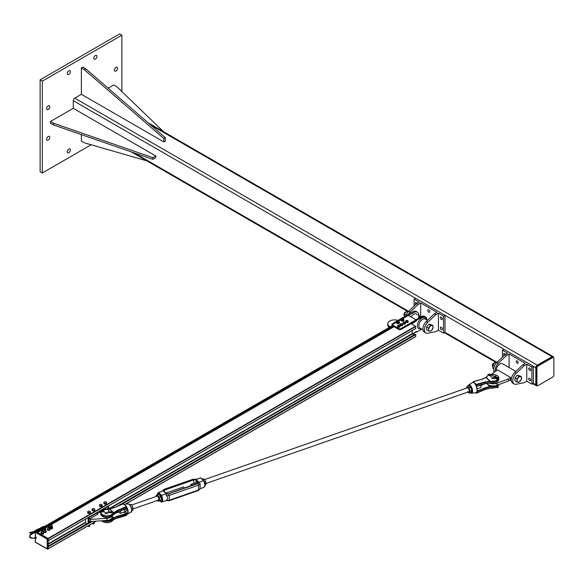 <?xml version="1.0" encoding="UTF-8"?>
<svg xmlns="http://www.w3.org/2000/svg" width="583" height="583" viewBox="0 0 583 583"><rect width="100%" height="100%" fill="white"/><g stroke="black" fill="none" stroke-linecap="round" stroke-linejoin="round"><path stroke-width="0.87" d="M115.981 71.017A2.215 1.275 -60 0 1 114.873 71.126A2.215 1.275 -60 0 1 114.53 69.355A2.215 1.275 -60 0 1 115.981 67.402A2.215 1.275 -60 0 1 117.088 67.293A2.215 1.275 -60 0 1 117.423 69.071A2.215 1.275 -60 0 1 115.981 71.017M68.838 74.42A2.215 1.275 -60 0 1 67.73 74.529A2.215 1.275 -60 0 1 67.395 72.758A2.215 1.275 -60 0 1 68.838 70.805A2.215 1.275 -60 0 1 69.945 70.696A2.215 1.275 -60 0 1 70.288 72.467A2.215 1.275 -60 0 1 68.838 74.42M48.214 140.117A2.215 1.275 -60 0 1 47.114 140.226A2.215 1.275 -60 0 1 46.771 138.448A2.215 1.275 -60 0 1 48.214 136.502A2.215 1.275 -60 0 1 49.322 136.393A2.215 1.275 -60 0 1 49.664 138.164A2.215 1.275 -60 0 1 48.214 140.117M48.214 109.495A2.215 1.275 -60 0 1 47.114 109.604A2.215 1.275 -60 0 1 46.771 107.833A2.215 1.275 -60 0 1 48.214 105.88A2.215 1.275 -60 0 1 49.322 105.771A2.215 1.275 -60 0 1 49.664 107.549A2.215 1.275 -60 0 1 48.214 109.495M95.357 59.109A2.215 1.275 -60 0 1 94.249 59.218A2.215 1.275 -60 0 1 93.907 57.447A2.215 1.275 -60 0 1 95.357 55.494A2.215 1.275 -60 0 1 96.465 55.385A2.215 1.275 -60 0 1 96.8 57.163A2.215 1.275 -60 0 1 95.357 59.109M68.838 152.666A2.215 1.275 -60 0 1 67.73 152.775A2.215 1.275 -60 0 1 67.395 150.997A2.215 1.275 -60 0 1 68.838 149.051A2.215 1.275 -60 0 1 69.945 148.942A2.215 1.275 -60 0 1 70.288 150.713A2.215 1.275 -60 0 1 68.838 152.666M42.326 81.117L42.326 172.969L40.118 171.694L40.118 79.842L119.661 33.916L121.869 35.191L42.326 81.117L40.118 79.842M121.869 91.582L121.869 35.191M42.326 172.969L91.159 144.773M73.276 108.321L50.444 121.504L53.388 123.21L152.819 157.65L155.77 155.953L73.276 108.321L73.276 100.691A2.084 1.202 -60 0 1 74.748 98.133L81.365 94.322L163.852 141.946L163.852 138.543L84.309 69.654L81.365 67.956L81.365 94.322M553.493 357.423A2.084 1.202 120 0 0 553.063 356.577A2.084 1.202 120 0 0 552.028 356.679L537.293 365.184A2.084 1.202 120 0 0 535.821 367.735L535.821 384.744A2.084 1.202 120 0 0 536.251 385.698A2.084 1.202 120 0 0 537.205 385.647M536.907 384.948A1.56 0.904 120 0 0 537.235 385.662A1.56 0.904 120 0 0 538.014 385.589L552.742 377.084A1.56 0.904 120 0 0 553.85 375.168L553.85 358.159A1.56 0.904 120 0 0 553.529 357.445A1.56 0.904 120 0 0 552.742 357.517L538.014 366.029A1.56 0.904 120 0 0 536.907 367.939L536.907 384.948L536.171 384.525L536.171 367.516A1.56 0.904 -60 0 1 537.278 365.599L552.006 357.095A1.56 0.904 -60 0 1 552.793 357.022L553.529 357.445M537.235 385.662L536.498 385.239A1.56 0.904 -60 0 1 536.171 384.525M81.365 67.956L82.837 67.103L85.781 68.801L165.324 137.69L165.324 141.093L163.852 141.946M165.324 137.69L163.852 138.543M85.781 68.801L84.309 69.654M81.365 134.6L81.365 141.093L84.309 142.799L146.748 160.821M163.561 131.7L116.731 86.634L113.787 84.936L108.161 88.186M155.77 155.953L155.77 157.65L152.819 159.348L53.388 124.908L50.444 123.21L50.444 121.504M152.819 157.65L152.819 159.348M53.388 123.21L53.388 124.908M405.673 316.103A7.032 4.059 -60 0 1 408.654 311.271L416.656 303.597L418.128 304.45L410.126 312.124A7.032 4.059 120 0 0 408.348 314.346M416.656 303.597L419.235 302.111L414.076 299.13L415.555 298.277L533.401 366.321L531.922 367.166L531.922 384.175L533.401 383.33L533.401 366.321M420.707 316.503L420.707 302.956L418.128 304.45M420.707 302.956L436.915 312.313L434.335 313.8L426.326 321.473A7.032 4.059 120 0 0 424.373 332.113L425.845 332.966A7.032 4.059 -60 0 1 427.805 322.326L435.807 314.652L434.335 313.8M428.811 312.204A1.436 0.823 60 0 1 427.871 310.943A1.436 0.823 60 0 1 428.097 309.799A1.436 0.823 60 0 1 429.525 310.622A1.436 0.823 60 0 1 429.525 312.277A1.436 0.823 60 0 1 428.811 312.204M435.807 314.652L438.387 313.166L438.387 330.175L435.807 331.661L427.805 333.228A7.032 4.059 -60 0 1 425.845 332.966M438.387 313.166L443.539 316.139L443.539 333.148L438.387 330.175M441.331 319.433A1.436 0.823 60 0 1 440.398 318.172A1.436 0.823 60 0 1 440.617 317.028A1.436 0.823 60 0 1 442.045 317.852A1.436 0.823 60 0 1 442.045 319.506A1.436 0.823 60 0 1 441.331 319.433M441.331 329.643A1.436 0.823 60 0 1 440.398 328.382A1.436 0.823 60 0 1 440.617 327.231A1.436 0.823 60 0 1 442.045 328.061A1.436 0.823 60 0 1 442.045 329.716A1.436 0.823 60 0 1 441.331 329.643M415.737 304.472A1.436 0.823 60 0 1 415.57 302.57A1.436 0.823 60 0 1 417.005 303.393M443.539 333.148L445.011 332.303L445.011 315.294L443.539 316.139M414.076 306.068L414.076 299.13M401.002 328.579L416.102 319.863L411.226 323.529L401.002 329.431L401.002 328.579A1.56 0.904 180 0 1 398.794 328.579L398.794 329.431A1.56 0.904 -0 0 0 401.002 329.431M393.27 326.24L393.27 325.387A1.56 0.904 180 0 1 392.811 324.753L392.811 325.606A1.56 0.904 -0 0 0 393.27 326.24L398.794 329.431M408.552 315.505L413.711 312.524A7.295 4.212 -60 0 1 417.355 312.167A7.295 4.212 -60 0 1 418.864 315.439M421.13 316.751L416.313 313.967A5.211 3.01 120 0 0 411.11 316.977M392.964 324.359L392.658 324.184A0.78 0.452 60 0 1 393.27 324.112L396.936 321.998M398.655 321.007L401.279 319.491M403.101 318.442L408.37 315.396L416.102 319.863M407.757 315.469A0.78 0.452 60 0 1 408.37 315.396M407.86 315.316L407.269 314.973L391.98 324.01L391.98 325.89M407.677 315.418L407.269 315.184M421.757 329.14L416.473 332.193L416.473 331.552L412.334 333.942L416.102 331.771L412.698 334.161M411.591 323.959L416.473 320.927L416.473 320.286L421.815 317.203A7.295 4.212 -60 0 1 425.459 316.846A7.295 4.212 -60 0 1 426.967 320.118M417.355 312.167L416.255 311.526A7.295 4.212 120 0 0 412.604 311.89L407.269 314.973M390.297 326.859L389.772 326.56A6.77 3.906 180 0 1 387.79 323.798L387.79 325.074A6.77 3.906 -0 0 0 389.225 327.478M387.79 323.798A6.77 3.906 180 0 1 391.259 320.38A6.77 3.906 180 0 1 398.116 320.468M416.473 331.552L416.102 331.771M416.473 332.193L416.102 331.982M416.102 320.286L416.473 320.927M411.226 323.106L411.591 323.74M392.811 324.753A1.56 0.904 180 0 1 393.27 324.112M393.27 325.387L398.794 328.579M416.473 320.286L416.102 320.074M392.869 324.52L391.98 324.01M425.459 316.846L424.723 316.416A7.295 4.212 120 0 0 421.079 316.78L415.919 319.754M418.594 316.955L418.769 317.648L419.403 317.742L418.827 316.78L419.403 317.429M419.381 316.693L419.643 317.247L418.856 316.547M419.614 316.124L419.607 316.554L418.864 316.554L418.856 316.124M419.614 316.547L419.607 316.795A0.532 0.532 0 0 0 419.753 316.299M408.8 311.621L406.591 311.424L405.287 312.685L404.383 314.171L404.383 317.116M404.383 314.171L406.03 315.126M406.591 311.424L407.838 312.145M428.469 331.02L428.665 329.665A3.126 1.807 120 0 0 429.766 331.231L426.603 329.949L426.603 328.469A3.126 1.807 -60 0 1 426.603 328.462M426.603 328.469L426.603 326.997L427.703 325.627A3.126 1.807 -60 0 1 427.711 325.613M427.703 325.627L428.811 324.25L429.911 324.352A3.126 1.807 -60 0 1 429.919 324.352L432.885 325.525L433.082 327.114L431.974 329.956L430.677 331.217L429.766 331.231A3.126 1.807 120 0 0 431.974 329.956A3.126 1.807 120 0 0 433.082 327.114A3.126 1.807 120 0 0 431.974 325.54A3.126 1.807 120 0 0 429.766 326.815A3.126 1.807 120 0 0 428.665 329.665L428.469 328.076L430.677 325.329L432.885 325.525M405.302 312.116A1.764 1.02 120 0 0 405.2 312.175A1.764 1.02 120 0 0 403.997 314.266A1.764 1.02 120 0 0 403.997 314.383M404.187 315.308A2.084 1.202 -60 0 1 403.99 314.514A2.084 1.202 -60 0 1 405.411 312.043A2.084 1.202 -60 0 1 405.462 312.014A2.084 1.202 -60 0 1 406.118 311.818M426.603 326.997L428.469 328.076M428.811 324.25L430.677 325.329M407.604 322.523A1.173 0.678 180 0 1 407.597 322.53L405.732 322.071A1.173 0.678 180 0 1 405.732 322.064L405.651 320.854L406.198 320.533L408.064 320.993A1.173 0.678 -0 0 0 407.357 320.453A1.173 0.678 -0 0 0 406.198 320.533A1.173 0.678 -0 0 0 405.732 321.153L405.651 320.854M408.144 321.466L407.597 321.619A1.173 0.678 -0 0 0 408.064 320.993L408.144 322.297L407.597 322.53M407.058 321.94L406.438 321.699A1.173 0.678 -0 0 0 407.597 321.619L407.058 322.763M405.812 321.627L405.732 321.153A1.173 0.678 -0 0 0 406.438 321.699L405.812 321.627L405.812 322.457M405.615 322.428L405.294 324.017L404.646 324.126A1.173 0.678 180 0 1 404.638 324.126L403.509 323.966A1.173 0.678 180 0 1 403.509 323.959L403.021 323.696L403.341 322.108L404.638 321.889L405.455 322.727A1.173 0.678 -0 0 0 405.127 322.078A1.173 0.678 -0 0 0 403.99 321.918A1.173 0.678 -0 0 0 403.181 322.406A1.173 0.678 -0 0 0 403.509 323.055A1.173 0.678 -0 0 0 404.646 323.215A1.173 0.678 -0 0 0 405.455 322.727L403.997 323.405L403.021 322.865M405.294 324.017L405.294 323.186M403.997 324.235L403.997 323.405M402.656 324.112L402.518 325.314A1.173 0.678 180 0 1 402.518 325.321L400.594 325.678A1.173 0.678 180 0 1 400.587 325.678L400.091 325.416L400.368 323.827L401.651 323.587L402.518 324.403A1.173 0.678 -0 0 0 402.153 323.762A1.173 0.678 -0 0 0 401.009 323.623A1.173 0.678 -0 0 0 400.23 324.126A1.173 0.678 -0 0 0 400.594 324.767A1.173 0.678 -0 0 0 401.738 324.906A1.173 0.678 -0 0 0 402.518 324.403L401.097 325.117L400.091 324.593M402.379 325.7L402.379 324.869M401.097 325.941L401.097 325.117M398.284 327.274A1.173 0.678 180 0 1 398.269 327.267L397.628 326.706A1.173 0.678 180 0 1 397.628 326.706L397.584 325.496L398.145 325.19L399.967 325.708A1.173 0.678 -0 0 0 399.311 325.146A1.173 0.678 -0 0 0 398.145 325.19A1.173 0.678 -0 0 0 397.628 325.795L397.584 325.496M400.011 326.181L399.45 326.312A1.173 0.678 -0 0 0 399.967 325.708L400.011 327.012L398.276 327.274M398.881 326.618L398.276 326.356A1.173 0.678 -0 0 0 399.45 326.312L398.881 326.618L398.881 327.442M397.672 326.276L397.628 325.795A1.173 0.678 -0 0 0 398.276 326.356L397.672 326.276L397.672 327.099M399.187 321.335L398.991 322.02L397.402 321.969A1.042 0.605 -0 0 0 398.429 322.064A1.042 0.605 -0 0 0 399.085 321.597A1.042 0.605 -0 0 0 398.721 321.036L399.187 322.056L398.429 322.865A1.042 0.605 180 0 1 398.422 322.865M398.429 322.865L397.402 322.763A1.042 0.605 180 0 1 397.395 322.763L396.936 322.545L397.03 321.401A1.042 0.605 -0 0 0 397.402 321.969L396.936 321.823M397.125 321.138L397.693 320.941A1.042 0.605 -0 0 0 397.03 321.401L397.125 321.138M398.255 320.89L398.721 321.036A1.042 0.605 -0 0 0 397.693 320.941L398.255 320.89M398.991 322.742L398.991 322.02M397.868 322.989L397.868 322.261M403.684 319.63A1.224 0.707 180 0 1 403.698 319.746L403.4 320.031A1.042 0.605 180 0 1 403.392 320.038L402.51 320.351A1.042 0.605 180 0 1 402.503 320.351M401.6 320.067A1.042 0.605 180 0 1 401.592 320.067L401.563 318.668A1.042 0.605 -0 0 0 401.592 319.265A1.042 0.605 -0 0 0 402.51 319.55L401.279 319.047M403.4 319.236L402.51 319.55A1.042 0.605 -0 0 0 403.4 319.236A1.042 0.605 -0 0 0 403.363 318.631L403.4 319.236M401.847 318.435L402.445 318.347A1.042 0.605 -0 0 0 401.563 318.668L401.847 318.435M403.05 318.413L403.363 318.631A1.042 0.605 -0 0 0 402.445 318.347L403.05 318.413M403.268 320.169L403.407 320.468A1.224 0.707 -0 0 0 403.698 320.016L403.684 319.003M403.115 320.337L403.115 319.615M402.51 320.351L401.913 320.358L401.913 319.637M399.217 322.078A1.436 0.831 180 0 1 399.493 322.567A1.436 0.831 180 0 1 399.071 323.15A1.436 0.831 180 0 1 397.511 323.332A1.436 0.831 180 0 1 396.629 322.567A1.436 0.831 180 0 1 396.899 322.078M399.472 322.705A1.436 0.831 180 0 1 399.493 322.836A1.436 0.831 180 0 1 399.071 323.427A1.436 0.831 180 0 1 397.511 323.601A1.436 0.831 180 0 1 396.629 322.836A1.436 0.831 180 0 1 396.644 322.705M403.684 319.564A1.436 0.831 180 0 1 403.91 320.016A1.436 0.831 180 0 1 403.494 320.599A1.436 0.831 180 0 1 401.927 320.781A1.436 0.831 180 0 1 401.046 320.016A1.436 0.831 180 0 1 401.279 319.564M403.895 320.147A1.436 0.831 180 0 1 403.91 320.286A1.436 0.831 180 0 1 403.494 320.869A1.436 0.831 180 0 1 401.927 321.051A1.436 0.831 180 0 1 401.046 320.286A1.436 0.831 180 0 1 401.068 320.147M401.279 319.885A1.224 0.707 -0 0 0 401.257 320.016A1.224 0.707 -0 0 0 402.022 320.665A1.224 0.707 -0 0 0 403.356 320.504L403.225 320.213M403.312 320.264A1.224 0.707 180 0 1 401.993 320.395A1.224 0.707 180 0 1 401.257 319.746A1.224 0.707 180 0 1 401.279 319.63M403.698 319.746A1.224 0.707 180 0 1 403.37 320.227M396.863 322.435A1.224 0.707 -0 0 0 396.841 322.567A1.224 0.707 -0 0 0 397.599 323.222A1.224 0.707 -0 0 0 398.932 323.055L398.823 322.778M398.896 322.814A1.224 0.707 180 0 1 397.577 322.946A1.224 0.707 180 0 1 396.841 322.297A1.224 0.707 180 0 1 396.936 322.027M399.187 322.027A1.224 0.707 180 0 1 399.282 322.297A1.224 0.707 180 0 1 398.954 322.785M398.991 323.026A1.224 0.707 -0 0 0 399.282 322.567A1.224 0.707 -0 0 0 399.26 322.435M516.188 384.255L524.19 382.688L526.77 381.202L526.77 364.193L524.19 365.679L516.188 373.353A7.032 4.059 120 0 0 514.228 383.993A7.032 4.059 120 0 0 516.188 384.255M514.228 383.993L512.756 383.148A7.032 4.059 -60 0 1 514.716 372.508L522.718 364.827L525.298 363.34L509.09 353.983L509.09 367.53M524.19 365.679L522.718 364.827M517.194 360.899A1.436 0.823 60 0 1 518.127 362.16A1.436 0.823 60 0 1 517.908 363.304A1.436 0.823 60 0 1 516.48 362.48A1.436 0.823 60 0 1 516.48 360.826A1.436 0.823 60 0 1 517.194 360.899M495.127 371.189A7.032 4.059 -60 0 1 498.509 363.151L506.518 355.477L509.09 353.983M502.466 357.095L502.466 350.157L507.618 353.138L505.038 354.624L497.037 362.298A7.032 4.059 120 0 0 494.173 372.02M505.038 354.624L506.518 355.477M504.127 355.506A1.436 0.823 60 0 1 503.96 353.597A1.436 0.823 60 0 1 504.674 353.67A1.436 0.823 60 0 1 505.388 354.42M529.714 378.331A1.436 0.823 60 0 1 530.654 379.591A1.436 0.823 60 0 1 530.428 380.743A1.436 0.823 60 0 1 529 379.912A1.436 0.823 60 0 1 529 378.258A1.436 0.823 60 0 1 529.714 378.331M529.714 368.128A1.436 0.823 60 0 1 530.654 369.389A1.436 0.823 60 0 1 530.428 370.533A1.436 0.823 60 0 1 529 369.709A1.436 0.823 60 0 1 529 368.055A1.436 0.823 60 0 1 529.714 368.128M502.466 350.157L503.938 349.312M526.77 364.193L531.922 367.166M531.922 384.175L526.77 381.202M491.724 378.71A2.602 1.501 180 0 1 494.785 378.71M508.354 378.863L510.679 377.522A5.211 3.01 120 0 0 510.679 379.65L508.354 380.99L508.354 378.863L496.986 383.191A6.77 3.906 180 0 1 489.334 383.111M508.354 380.99L496.986 385.319A6.77 3.906 180 0 1 486.892 383.381M491.454 374.403L497.423 369.862L510.679 377.522M515.838 371.429L502.488 363.719A5.211 3.01 120 0 0 498.392 365.206A5.211 3.01 120 0 0 496.206 370.569M516.851 382.047L514.986 380.976L514.986 379.504A3.126 1.807 -60 0 1 514.986 379.489L514.986 378.024L516.086 376.654L517.194 375.277L518.302 375.379A3.126 1.807 -60 0 1 518.302 375.379L521.268 376.552L521.268 379.497L519.059 382.251L516.851 382.047L517.048 380.692A3.126 1.807 120 0 0 518.149 382.266A3.126 1.807 120 0 0 520.364 380.99A3.126 1.807 120 0 0 521.464 378.141A3.126 1.807 120 0 0 520.364 376.567A3.126 1.807 120 0 0 518.149 377.842A3.126 1.807 120 0 0 517.048 380.692L516.851 379.103L519.059 376.356L521.268 376.552M493.684 363.143A1.764 1.02 120 0 0 493.582 363.202A1.764 1.02 120 0 0 492.38 365.293A1.764 1.02 120 0 0 492.38 365.41M492.569 366.335A2.084 1.202 -60 0 1 492.373 365.541A2.084 1.202 -60 0 1 493.801 363.071A2.084 1.202 -60 0 1 493.845 363.041A2.084 1.202 -60 0 1 494.508 362.845M514.986 378.024L516.851 379.103M517.194 375.277L519.059 376.356M497.182 362.648L494.974 362.451L492.766 365.198L492.766 368.143L493.699 368.682M492.766 365.198L494.42 366.153M494.974 362.451L496.228 363.173M35.716 531.689L36.591 531.885M394.05 326.691L37.655 532.447L48.025 538.437L48.178 540.725M415.737 328.469L100.495 510.475L415.708 328.535L415.555 326.24L411.037 323.638M413.996 334.912L412.181 333.651L412.181 330.568M415.737 336.551L125.403 504.171L415.679 336.668L415.737 334.642L415.14 334.292M48.112 546.672L48.046 548.865M35.738 537.511L36.095 537.183L36.357 538.058L36 537.963M35.41 537.679L35.41 532.323L47.194 539.122L47.194 548.902L47.74 548.902L47.74 539.122L48.207 538.86L35.68 531.842L35.41 532.323L35.49 531.82A0.394 0.394 0 0 0 35.293 532.162L35.293 537.723M48.207 538.86L48.207 548.639L47.74 548.902L48.207 548.639M34.871 531.361L34.842 531.295A0.685 0.394 -120 0 0 34.31 531.106L34.178 531.609A0.649 0.379 60 0 1 34.805 531.324L34.871 531.361A0.649 0.379 60 0 1 35.49 531.82L35.869 531.732M36.146 531.579L47.93 538.379M29.748 532.665L29.638 533.066L29.748 532.665M48.192 526.478A0.823 0.474 0 0 0 49.293 527.178A0.823 0.474 0 0 0 49.234 526.478M48.134 526.507L48.243 526.442A0.67 0.386 180 0 1 49.191 526.988A0.67 0.386 180 0 1 48.243 526.442M41.838 530.195A0.823 0.474 0 0 0 42.938 530.894A0.823 0.474 0 0 0 42.88 530.195M41.779 530.224L41.881 530.158A0.67 0.386 180 0 1 42.829 530.705A0.67 0.386 180 0 1 41.881 530.158M44.417 528.701A0.823 0.474 0 0 0 45.518 529.408A0.823 0.474 0 0 0 45.459 528.701M44.359 528.737L44.461 528.672A0.67 0.386 180 0 1 45.408 529.218A0.67 0.386 180 0 1 44.461 528.672M50.772 524.984A0.823 0.474 0 0 0 51.872 525.684A0.823 0.474 0 0 0 51.814 524.984M50.714 525.013L50.816 524.955A0.67 0.386 180 0 1 51.763 525.502A0.67 0.386 180 0 1 50.816 524.955M52.084 527.411A0.823 0.474 0 0 0 50.714 527.2A0.823 0.474 0 0 0 52.084 527.411M50.473 526.945A1.312 0.758 0 0 0 50.364 526.996A1.312 0.758 0 0 0 50.021 527.732A1.312 0.758 0 0 0 50.954 528.264A1.312 0.758 0 0 0 52.222 528.067A1.312 0.758 0 0 0 52.557 527.338A1.312 0.758 0 0 0 52.113 526.945M51.632 526.799L52.754 527.855L51.683 528.475L50.218 528.249L49.832 527.404L50.903 526.784M49.832 527.404L50.218 528.73L50.954 528.934L52.222 528.737L52.754 527.855M51.683 528.475L51.683 528.956M50.218 528.249L50.218 528.73M47.893 528.431A1.312 0.758 0 0 0 47.784 528.49A1.312 0.758 0 0 0 47.449 529.218A1.312 0.758 0 0 0 48.374 529.758A1.312 0.758 0 0 0 49.642 529.561A1.312 0.758 0 0 0 49.985 528.825A1.312 0.758 0 0 0 49.533 528.431M47.252 528.89L47.646 530.217L49.642 530.231L50.182 529.342L49.103 529.962L47.646 529.736L47.252 528.89L48.323 528.271M49.052 528.293L50.182 529.342M49.103 530.443L49.103 529.962M47.646 530.217L47.646 529.736M44.119 530.661A1.312 0.758 0 0 0 44.009 530.719A1.312 0.758 0 0 0 43.667 531.448A1.312 0.758 0 0 0 44.6 531.987A1.312 0.758 0 0 0 45.86 531.791A1.312 0.758 0 0 0 46.203 531.055A1.312 0.758 0 0 0 45.758 530.661M43.47 531.12L43.863 532.447L45.86 532.461L46.4 531.572L45.328 532.192L43.863 531.966L43.47 531.12L44.541 530.501M45.277 530.523L46.4 531.572M45.328 532.673L45.328 532.192M43.863 532.447L43.863 531.966M41.539 532.148A1.312 0.758 0 0 0 41.429 532.206A1.312 0.758 0 0 0 41.087 532.935A1.312 0.758 0 0 0 42.02 533.474A1.312 0.758 0 0 0 43.288 533.277A1.312 0.758 0 0 0 43.623 532.541A1.312 0.758 0 0 0 43.178 532.148M40.897 532.607L41.284 533.933L43.288 533.948L43.82 533.066L42.748 533.678L41.284 533.452L40.897 532.607L41.969 531.995M42.697 532.009L43.82 533.066M42.748 534.159L42.748 533.678M41.284 533.933L41.284 533.452M88.12 523.053L90.329 521.501L106.981 520.43A5.728 3.309 0 0 0 112.074 517.143L112.074 516.093M88.113 517.668L88.113 522.776L90.321 521.501L89.585 521.078A2.347 1.355 -120 0 1 89.279 521.391A2.347 1.355 -120 0 1 88.849 521.501L88.849 517.675L96.953 512.996A2.347 1.355 60 0 1 97.689 514.272L89.585 518.95A2.347 1.355 -120 0 0 88.849 517.675M99.897 510.861L100.006 511.233M101.041 510.635L108.001 506.62A2.347 1.355 -120 0 1 108.737 507.895L108.737 505.76M111.426 516.545A5.728 3.309 180 0 1 106.981 518.309L90.321 519.38L89.585 518.95M106.878 508.966L108.737 507.895L109.691 508.857M100.772 512.493L99.897 512.151L97.383 513.601M104.816 513.805A2.602 1.501 180 0 1 107.877 513.805M100.21 511.706A2.347 1.355 60 0 1 100.633 512.574M85.541 519.154L85.541 522.776L87.064 523.658M96.953 512.996L96.953 512.566M97.325 512.348L97.325 513.499M90.321 519.38L90.321 521.501M104.51 503.173L103.883 503.027L103.927 502.495A1.312 0.758 0 0 0 104.51 503.173A1.312 0.758 0 0 0 105.822 503.224L104.51 503.173M103.978 502.152L104.656 501.861A1.312 0.758 0 0 0 103.927 502.495L103.978 502.152M105.341 501.766L105.968 501.912A1.312 0.758 0 0 0 104.656 501.861L105.341 501.766M106.551 502.59L106.5 503.122L105.822 503.224A1.312 0.758 0 0 0 106.551 502.59A1.312 0.758 0 0 0 105.968 501.912L106.551 502.59M106.602 502.255L106.5 503.122M106.5 503.836L105.144 504.222L105.144 503.515M105.144 504.222L103.883 503.741L103.883 503.027M100.699 506.671A1.195 0.692 180 0 1 100.291 506.605M100.458 505.825L99.547 505.279A1.312 0.758 0 0 0 100.458 505.825A1.312 0.758 0 0 0 101.726 505.643L100.458 505.825M99.365 504.944L99.912 504.55A1.312 0.758 0 0 0 99.547 505.279L99.729 505.796M100.458 504.339L101.187 504.368A1.312 0.758 0 0 0 99.912 504.55L100.458 504.339M102.098 504.914L102.273 505.432L101.726 505.643A1.312 0.758 0 0 0 102.098 504.914A1.312 0.758 0 0 0 101.187 504.368L102.098 504.914M101.18 506.037L101.18 506.751L102.273 506.146L102.273 505.432M101.18 506.751L99.729 506.51M94.103 523.213A0.823 0.474 180 0 1 92.806 523.796A0.823 0.474 180 0 1 92.631 523.505L92.631 523.184M92.93 523.869A0.67 0.386 0 0 0 93.98 523.869M94.752 509.243L94.854 509.775L94.257 509.95A1.312 0.758 0 0 0 94.752 509.243A1.312 0.758 0 0 0 93.958 508.646L94.752 509.243M93.659 510.307L92.952 510.045A1.312 0.758 0 0 0 94.257 509.95L93.659 511.021L92.252 510.686L92.056 509.112L93.958 508.646A1.312 0.758 0 0 0 92.653 508.748A1.312 0.758 0 0 0 92.158 509.447A1.312 0.758 0 0 0 92.952 510.045L92.252 509.979L92.056 509.112M93.659 511.021L94.854 510.489L94.854 509.775M92.252 510.686L92.252 509.979M89.855 524.787L89.855 526.055A0.823 0.474 180 0 1 88.317 525.83M88.514 526.42A0.67 0.386 0 0 0 89.556 526.42M89.716 512.544L88.405 512.566A1.312 0.758 0 0 0 89.716 512.544A1.312 0.758 0 0 0 90.35 511.881L90.365 512.413L89.716 512.544M87.742 512.45L87.727 511.918A1.312 0.758 0 0 0 88.405 512.566L87.742 512.45L87.742 513.164L87.705 512.289L87.705 511.575L88.354 511.255A1.312 0.758 0 0 0 87.727 511.918L87.705 511.575M89.665 511.233L90.35 511.881A1.312 0.758 0 0 0 89.665 511.233A1.312 0.758 0 0 0 88.354 511.255L89.665 511.233M89.075 512.872L89.075 513.579L90.365 513.127L90.365 512.413M89.075 513.579L87.742 513.164M498.822 384.612A6.253 3.607 180 0 1 492.446 387.965A13.752 7.936 0 0 0 490.128 388.045L485.02 389.459L476.435 393.226L476.311 392.505M476.967 391.71A1.268 0.882 133.7 0 0 477.047 391.681L485.02 388.293L485.02 389.459L489.946 388.147M490.318 386.864L489.924 386.456L484.83 387.87L485.02 388.293L490.318 386.864A13.752 7.936 180 0 1 492.446 386.799L492.453 388.103L489.968 388.205L484.983 389.597L476.435 393.226L475.655 392.782M475.568 392.723L475.808 392.884A5.648 2.383 -109.2 0 0 476.012 392.906L475.692 392.731M475.801 392.723L476.442 392.468M486.732 383.41L489.997 386.901M497.722 379.526A5.925 3.418 180 0 1 492.453 381.238A14.079 8.126 0 0 0 490.245 381.311A4.168 3.367 -14.3 0 1 489.946 381.326L490.128 381.778L490.194 381.231A4.168 2.908 -46.3 0 1 489.917 381.318L489.946 381.326M490.194 381.231L486.244 377.456A4.168 2.908 -46.3 0 1 485.96 377.544L489.917 381.318L484.874 382.047L476.326 384.386L474.744 383.308L475.524 384.78A5.364 2.266 70.8 0 1 475.713 385.123L476.158 386.172A5.356 2.259 70.8 0 1 476.158 392.621L476.289 392.57M486.244 377.456L486.149 377.398A4.168 2.004 -67.2 0 1 485.967 377.529L485.092 378.068M486.091 377.376A13.752 7.936 180 0 0 486.987 376.487L487.286 376.305A14.079 8.126 0 0 1 486.149 377.398L485.785 377.631M490.318 382.929L489.924 383.031L490.318 382.929A13.752 7.936 0 0 1 492.446 382.863L492.446 381.697A6.253 3.607 0 0 0 498.837 378.09A6.253 3.607 0 0 0 496.891 375.467M489.997 382.944L485.02 383.65L477.032 385.895M472.944 382.477L473.199 382.062L472.944 382.477A5.364 2.266 70.8 0 1 473.134 382.499L474.81 383.257L473.221 381.741M473.134 382.499L473.294 382.156A5.648 2.383 -109.2 0 0 473.097 382.135L473.207 382.054M476.799 391.856A5.116 2.164 -109.2 0 0 476.326 386.15L476.158 386.172M476.326 386.15L476.435 385.144M476.311 385.596L476.442 385.144L475.713 385.123M476.377 386.201L476.326 384.386L476.479 384.824L485.02 382.484L490.128 381.778A13.752 7.936 180 0 1 492.446 381.697L492.453 381.238M476.398 386.267L476.442 386.172A1.268 0.882 133.7 0 1 477.047 385.837L476.85 385.946A0.94 0.656 -46.3 0 0 476.493 386.128M475.32 384.35L476.012 384.918A5.648 2.383 -109.2 0 0 475.808 384.561L475.524 384.78M474.431 382.9L473.44 382.55M473.848 382.069L473.097 382.135M481.798 379.336L473.243 381.719M127.181 508.019L126.846 508.172A5.116 2.164 70.8 0 1 126.846 514.33L126.686 514.694L127.181 514.468A5.356 2.259 -109.2 0 0 127.276 514.417A5.356 2.259 -109.2 0 0 127.181 508.019L126.657 506.999A5.364 2.266 -109.2 0 0 126.467 506.663L125.265 505.33L126.358 507.072L126.168 506.649L117.62 510.278L113.641 512.697A4.168 2.004 -67.2 0 1 113.452 512.865L113.816 513.171L113.641 512.697A4.168 2.908 -46.3 0 1 113.357 512.807L113.452 512.865A14.079 8.126 0 0 0 112.315 513.966A5.925 3.418 180 0 1 105.027 515.671A5.925 3.418 180 0 1 101.238 511.692M113.641 512.697L109.684 508.923A4.168 2.908 -46.3 0 1 109.407 509.032L113.357 512.807M114.581 507.611L109.655 508.923A4.168 3.367 -14.3 0 1 109.356 508.959L109.407 509.032M117.62 510.278L117.817 511.867L113.707 514.425A13.752 7.936 0 0 0 112.614 515.481A6.253 3.607 180 0 1 105.589 517.391A6.253 3.607 180 0 1 100.764 513.878L100.99 511.699A6.253 3.607 0 0 0 100.764 512.712A6.253 3.607 0 0 0 105.589 516.225A6.253 3.607 0 0 0 112.614 514.315A13.752 7.936 180 0 1 113.816 513.171L117.817 510.701L126.358 507.072L126.846 508.456L126.511 509.032L125.994 508.551M126.504 506.984L125.986 506.212M125.935 506.153L126.482 506.78L126.394 508.391L126.846 508.456M126.504 506.948L126.394 507.363L126.504 506.948M125.637 508.66A2.084 0.882 70.8 0 1 125.746 511.517A2.084 0.882 70.8 0 1 124.084 509.323M115.682 512.96L117.773 512.005L113.896 514.264M112.315 515.663L113.496 514.6M113.707 518.36L113.649 517.835L113.707 518.36A13.752 7.936 180 0 0 112.614 519.424L112.614 520.583A6.253 3.607 180 0 1 107.199 522.587A6.253 3.607 180 0 1 101.588 520.779M113.896 518.221L117.817 516.509L117.664 516.072L113.649 517.835L112.074 516.327M123.756 504.302L125.17 505.337L124.077 504.375A5.364 2.266 -109.2 0 0 124.07 504.375M126.846 514.053L126.511 512.821L126.394 513.987L127.181 514.468M126.577 514.614L130.905 512.129A4.387 1.851 70.8 0 0 131.386 508.697A4.387 1.851 70.8 0 0 129.295 504.484A4.387 1.851 70.8 0 0 128.027 503.887L124.011 504.324L124.791 504.98M114.508 519.001L126.278 515.489L126.504 514.935L117.817 517.668L117.817 516.509L125.79 514.323A1.268 0.882 133.7 0 0 126.394 513.987L126.504 514.884M117.817 511.896L125.79 508.478A1.268 0.882 133.7 0 1 126.394 508.391L126.511 509.032A0.94 0.656 -46.3 0 0 125.79 508.522M124.004 504.324L123.166 503.843L114.727 507.516M117.802 517.733L126.278 515.489L126.686 514.694M123.122 503.952L114.618 507.472L109.633 508.864L107.148 508.966L101.617 510.81M112.315 520.772L113.816 519.54L117.73 517.828L113.816 519.438A13.752 7.936 0 0 0 112.614 520.583L101.515 520.787M495.135 378.199L494.807 377.944L495.499 377.5M491.513 377.004A2.602 1.501 0 0 0 494.318 377.259A2.602 1.501 0 0 0 495.863 375.889A2.602 1.501 0 0 0 493.254 374.381A2.602 1.501 0 0 0 490.653 375.889A2.602 1.501 0 0 0 491.513 377.004M108.948 511.838L108.737 512.421L108.948 511.838L108.737 512.421L110.872 512.268L108.759 512.202M103.796 511.094L103.796 511.947M106.878 509.506A2.602 1.501 180 0 1 108.948 510.978A2.602 1.501 180 0 1 106.346 512.479A2.602 1.501 180 0 1 103.738 510.978A2.602 1.501 180 0 1 106.878 509.506M100.203 510.416L101.945 510.919M108.868 511.794L111.105 511.947L110.872 512.268M103.738 511.233L101.814 510.985L101.777 511.524L100.036 511.553L103.738 511.568M101.814 510.985L100.043 511.349M100.028 511.014L101.887 510.956L100.087 510.38M100.036 511.553L100.036 510.402M103.738 511.918L101.777 511.524L103.738 511.772M110.69 512.88L110.26 512.603L111.79 512.173M110.967 512.253L111.681 512.151L110.967 512.253M496.468 387.404L497.714 387.804M497.263 386.857L497.744 387.127L496.949 387.054M490.879 375.277L488.08 374.381L487.993 375.029L489.975 375.481M490.66 375.802L487.964 374.905M496.578 378.943L494.807 377.915M490.128 374.884L489.968 375.401L490.66 375.765M495.156 377.339L497.539 378.338L496.505 378.607L496.869 379.293M488.08 374.381L490.237 374.862L489.377 373.943L489.436 374.665M489.377 373.943L490.463 374.905M490.325 374.796L489.458 373.922M496.767 378.258L497.867 378.637L496.767 378.258M204.597 486.288A4.628 1.953 -109.2 0 0 203.868 480.793L203.584 480.647A5.043 2.128 70.8 0 1 203.773 487.403A5.043 2.128 70.8 0 1 203.584 487.446M203.686 480.618L200.647 477.841L203.584 480.647L198.869 482.287L200.115 483.671L200.107 488.576M201.069 478.118L200.647 477.841L201.069 478.118M195.895 479.641L200.647 477.841A5.043 2.128 70.8 0 0 200.45 477.885L200.712 477.82M157.301 494.865A4.628 1.953 70.8 0 1 158.284 493.058L158.576 492.526A5.043 2.128 -109.2 0 0 158.379 492.569L157.672 493.16L157.235 494.901M158.284 493.058L161.09 495.732L161.513 495.331L158.576 492.526L162.038 491.462M161.09 495.732A4.628 1.953 70.8 0 1 161.09 501.854L161.513 502.138A5.043 2.128 -109.2 0 0 161.702 502.094A5.043 2.128 -109.2 0 0 161.513 495.331L166.228 493.684L166.257 495.492C168.035 497.343 168.035 498.961 166.257 500.331L166.257 500.331A3.25 1.873 180 0 0 169.252 500.221A1.202 0.51 70.8 0 1 169.026 500.761L198.329 490.529L200.115 488.539M161.09 501.854L159.982 500.797M158.379 492.569L162.212 491.258M205.646 481.332L205.646 481.332A3.126 1.319 70.8 0 1 205.69 481.471L204.371 479.102L202.082 478.978M202.789 479.649L204.371 479.102M204.91 485.34L205.77 485.041L205.69 481.471M204.604 482.695L205.908 482.243M158.401 500.112A2.084 0.882 -109.2 0 0 158.489 500.076A2.084 0.882 -109.2 0 0 158.816 499.063A2.084 0.882 -109.2 0 0 158 496.745A2.084 0.882 -109.2 0 0 157.031 496.177M157.497 500.425A3.126 1.319 -109.2 0 0 158.86 501.045A3.126 1.319 -109.2 0 0 159.305 499.019A3.126 1.319 -109.2 0 0 158.182 496.111A3.126 1.319 -109.2 0 0 156.616 495.229A3.126 1.319 -109.2 0 0 156.12 496.497M160.908 496.956L160.908 496.949A3.126 1.319 70.8 0 1 160.908 496.956A3.126 1.319 70.8 0 1 160.959 497.088A3.126 1.319 70.8 0 1 160.959 497.095L159.042 494.231L157.476 494.778L159.276 497.306L159.727 500.593L158.379 501.358L157.293 500.163M156.106 496.497L156.135 495.543L157.476 494.778M158.379 501.358L161.287 500.046L160.835 496.76L159.276 497.306M159.727 500.593L161.287 500.046M132.691 506.809L132.691 506.809A3.126 1.319 70.8 0 1 132.735 506.94L131.408 504.572L129.309 504.39M131.59 510.934L132.815 510.511L132.735 506.948M129.951 505.082L131.408 504.572M131.415 508.238L132.953 507.698M468.798 391.732A2.084 0.882 -109.2 0 0 469.213 390.69A2.084 0.882 -109.2 0 0 468.397 388.365A2.084 0.882 -109.2 0 0 467.428 387.804M467.894 392.053A3.126 1.319 -109.2 0 0 468.331 392.476A3.126 1.319 -109.2 0 0 469.621 392.184A3.126 1.319 -109.2 0 0 469.432 389.466A3.126 1.319 -109.2 0 0 467.938 387.046A3.126 1.319 -109.2 0 0 466.648 387.338A3.126 1.319 -109.2 0 0 466.517 388.118M469.446 393.117L471.013 392.57L471.749 390.566L471.377 388.781L469.891 386.361L468.768 385.72L467.209 386.267L469.06 387.688L470.182 391.113L469.446 393.117L467.595 391.703M466.473 388.278L467.209 386.267M470.627 387.141L469.06 387.688M471.749 390.566L470.182 391.113M477.12 388.832L480.574 387.622A2.084 0.882 -109.2 0 0 480.574 384.999M190.779 485.967A2.084 0.882 70.8 0 1 191.086 484.284A2.084 0.882 70.8 0 1 192.193 485.085A2.084 0.882 70.8 0 1 192.375 485.406M184.483 488.16A2.084 0.882 -109.2 0 0 183.2 487.038L165.776 493.123M120.448 510.868A2.084 0.882 70.8 0 1 120.586 511.262A2.084 0.882 70.8 0 1 120.397 513.383A2.084 0.882 70.8 0 1 118.83 511.553M134.323 152.943L408.617 311.307M444.997 332.31L497 362.334M533.379 383.337L535.821 384.744M73.276 100.691L415.533 298.292M533.401 366.335L535.821 367.735M74.748 98.133L537.293 365.184M150.531 124.879L552.028 356.679M552.742 357.517L552.006 357.095M538.014 366.029L537.278 365.599M536.907 367.939L536.171 367.516M408.654 311.271L410.126 312.124M427.805 322.326L426.326 321.473M426.144 319.644A6.253 3.607 120 0 0 421.371 318.333A6.253 3.607 120 0 0 417.392 325.708A6.253 3.607 120 0 0 420.933 328.666M422.996 329.854L419.942 328.091A5.211 3.01 -60 0 1 418.864 325.708A5.211 3.01 -60 0 1 421.137 320.468A5.211 3.01 -60 0 1 425.153 319.069L427.456 320.402M389.772 327.165L389.772 326.56M413.711 312.524L412.604 311.89M421.815 317.203L421.079 316.78M419.505 316.27L418.885 316.037L419.505 316.27M418.988 316.248L419.483 316.248L418.988 316.248M516.188 373.353L514.716 372.508M497.037 362.298L498.509 363.151M496.986 385.319L496.986 383.191M96.027 521.136L48.207 548.749L96.027 521.136M392.811 325.584L36.08 531.543M392.986 326.014L36.547 531.805M393.059 326.086L36.634 531.864M393.489 326.363L37.101 532.126L393.489 326.363M415.555 326.24L48.025 538.437M415.737 326.56L48.207 538.75M100.021 510.744L48.207 540.667L100.021 510.744M412.181 333.651L109.509 508.398M85.541 522.237L48.207 543.793M412.37 333.972L109.648 508.74M85.541 522.66L48.207 544.216M415.227 334.241L116.731 506.576M90.948 521.464L48.207 546.14M415.643 334.482L119.865 505.25M91.881 521.406L48.207 546.621M415.737 334.642L121.257 504.659M92.296 521.377L48.207 546.832M35.41 541.782L35.41 538.24M47.194 539.122L47.471 538.648L47.74 539.122L47.194 539.122M35.293 538.284L35.293 541.942A0.394 0.394 0 0 0 35.49 542.277L47.274 549.084A0.394 0.394 0 0 0 47.66 549.084L35.41 542.103L47.194 548.902M48.127 548.822L47.74 548.902M39.476 529.4L39.221 529.553A0.649 0.379 -120 0 0 38.893 529.233M33.865 532.374L33.574 531.958L33.785 532.425M35.359 531.951L34.958 531.63L30.396 534.378C28.414 537.73 30.294 538.918 36.044 537.941L36.452 537.701M34.958 531.63L34.382 531.492M34.441 531.456L35.315 532.213M35.14 532.483A0.685 0.394 -120 0 0 35.293 532.549A0.649 0.379 60 0 1 34.958 532.345L35.497 532.527M34.164 531.434A0.685 0.394 -120 0 1 34.31 531.106L35.964 530.151A0.685 0.394 60 0 1 36.496 530.341L36.51 530.348A0.649 0.379 -120 0 0 36.314 530.187M35.527 531.798A0.685 0.394 -120 0 0 34.885 531.317L36.54 530.362A0.685 0.394 60 0 1 37.137 530.756A0.649 0.379 -120 0 0 36.824 530.428M35.964 530.151L36.51 530.333L34.805 531.324M36.54 530.362L37.144 530.749M37.552 530.515A0.685 0.394 -120 0 0 36.955 530.122L38.565 529.145A0.685 0.394 60 0 0 38.033 528.956L38.58 529.145A0.649 0.379 -120 0 0 38.391 528.992M36.926 530.428L37.385 531.018M37.035 530.435L36.605 530.209M36.518 530.26L37.072 530.45M36.875 530.129L36.911 530.1A0.685 0.394 -120 0 0 36.241 530.144A0.649 0.379 60 0 1 36.875 530.129L36.94 530.166A0.649 0.379 60 0 1 37.509 530.537M38.609 529.16A0.685 0.394 60 0 1 39.207 529.561L38.616 529.16L36.94 530.166M106.981 518.309L106.981 520.43M476.479 393.117L484.874 389.553M490.245 388.11A14.079 8.126 180 0 1 492.446 388.045A5.925 3.418 0 0 0 496.891 386.974M498.837 384.357C498.399 386.718 496.271 387.972 492.453 388.103L492.453 388.045M496.534 385.472A5.925 3.418 180 0 1 492.453 386.34L492.446 386.799A6.253 3.607 0 0 0 498.101 384.889M492.453 386.34A14.079 8.126 0 0 0 490.274 386.412L488.78 384.984M487.286 376.305A5.925 3.418 180 0 1 488.743 375.219M490.281 374.672A5.925 3.418 180 0 1 492.824 374.403M494.639 374.614A5.925 3.418 180 0 1 498.225 378.877A0.794 0.415 3.6 0 0 497.948 378.535M485.012 383.716L489.924 383.031M470.496 392.753A4.387 1.851 -109.2 0 0 471.581 393.182A4.387 1.851 -109.2 0 0 472.478 390.027A4.387 1.851 -109.2 0 0 470.306 385.421A4.387 1.851 -109.2 0 0 468.696 384.94A4.387 1.851 -109.2 0 0 468.12 385.946M484.874 382.047L485.02 383.65L477.047 385.837M468.149 385.939A4.066 1.72 70.8 0 1 470.087 385.757A4.066 1.72 70.8 0 1 472.179 390.734A4.066 1.72 70.8 0 1 470.525 392.745M475.845 383.971L474.81 383.257M472.915 382.375L473.323 381.588L481.871 379.249L485.785 377.529L488.612 375.19M481.981 379.285L485.96 377.544M490.31 383.002A14.079 8.126 180 0 1 492.446 382.936L492.446 382.863A6.253 3.607 180 0 0 498.837 379.256C498.399 381.617 496.271 382.863 492.453 383.002L489.96 383.089M492.453 382.936A5.925 3.418 0 0 0 496.891 381.872M488.292 375.467A6.253 3.607 0 0 0 487.169 376.29M481.784 385.174L484.014 384.059M481.828 385.064L480.771 385.516M480.793 385.596L481.937 385.108M484.83 387.87L477.134 391.142M125.17 505.337L125.753 506.204M100.764 513.878C103.286 518.105 107.221 518.681 112.563 515.612L112.315 513.966M101.77 510.854A5.925 3.418 180 0 1 107.148 509.032A14.079 8.126 0 0 0 109.356 508.959M102.71 510.096A6.253 3.607 0 0 0 101.682 510.825M125.79 508.478L117.773 512.005L126.351 508.638M102.71 516.502A5.925 3.418 0 0 0 111.309 516.502M102.71 521.603A5.925 3.418 0 0 0 111.309 521.603M112.074 516.684L113.437 517.981A14.079 8.126 0 0 0 112.315 519.067L112.614 519.424A6.253 3.607 0 0 1 103.198 520.677M123.851 512.173L125.644 513.885L117.664 516.072M115.704 513.047L119.056 512.136M125.301 511.67L126.511 512.821A0.94 0.656 -46.3 0 1 125.644 513.885L125.79 514.323M131.51 510.956A4.066 1.72 -109.2 0 0 129.513 504.674A4.066 1.72 -109.2 0 0 129.229 504.426M112.315 519.067A5.925 3.418 180 0 1 104.342 520.604M101.865 510.912L103.738 511.145M110.413 512.078L108.839 511.874M111.987 512.501L110.668 512.77L111.768 512.821M100.028 511.692L101.777 511.67M108.744 512.544L110.296 512.741M496.534 387.272L498.013 387.637L496.417 387.331M497.991 387.527L497.846 387.163M496.556 387.265L498.057 387.44L497.43 386.857M497.416 386.85L496.891 387.083M494.807 377.959L496.497 378.841M496.905 379.307L497.889 379.373M498.195 378.972A0.794 0.415 -176.4 0 1 498.21 379.067A0.794 0.415 -176.4 0 1 497.525 379.438A0.794 0.415 -176.4 0 1 496.665 379.103L496.672 378.914A0.794 0.415 3.6 0 0 497.532 379.249A0.794 0.415 3.6 0 0 498.225 378.877L496.512 378.884M487.971 374.716L490.704 375.59M494.843 377.748L496.935 378.666M490.274 374.803L490.966 375.168M496.745 378.323L495.047 377.441M497.525 378.833L497.547 378.396M198.264 483.271L198.621 481.952L196.333 479.765A2.04 1.181 0 0 0 193.534 479.372L193.745 479.918A1.625 0.94 180 0 1 195.983 480.232L198.264 482.418A1.625 0.94 180 0 1 198.497 482.899A1.625 0.94 180 0 1 198.154 483.482M195.983 482.578L196.333 479.765M200.275 477.965A5.043 2.128 70.8 0 1 200.45 477.885L196.325 479.321L193.133 479.211A1.202 0.51 70.8 0 1 193.527 479.364L164.224 489.603A2.04 1.181 0 0 0 163.539 491.221L165.82 493.4A2.04 1.181 0 0 0 168.625 493.801L197.929 483.569A2.04 1.181 0 0 0 198.621 481.952M165.929 493.378L163.539 491.221M163.721 491.207A1.625 0.94 180 0 1 163.655 490.952A1.625 0.94 180 0 1 164.442 490.15L164.224 489.603L193.527 479.364A2.048 1.181 180 0 1 195.932 479.481M164.442 491.848L164.442 490.15L193.745 479.918L193.745 483.358M197.717 483.642L168.625 493.808A2.048 1.181 180 0 1 166.228 493.684M168.414 493.867L168.625 493.801A1.202 0.51 -109.2 0 1 169.252 495.375L169.252 500.221L198.555 489.99A1.202 0.51 70.8 0 1 198.329 490.529M163.291 490.879A2.048 1.181 180 0 1 164.224 489.596A1.202 0.51 70.8 0 0 163.823 489.443L193.133 479.211M198.869 482.287A2.048 1.181 180 0 1 197.936 483.577A1.202 0.51 -109.2 0 1 198.555 485.143L198.555 489.99A3.25 1.873 180 0 0 200.115 488.51M166.257 495.492A3.25 1.873 0 0 0 169.252 495.375L198.555 485.143A3.25 1.873 0 0 0 200.115 483.671M131.277 151.886L407.59 311.417M444.384 332.66L495.973 362.444M532.775 383.687L536.251 385.698M148.089 122.765L553.063 356.577M407.889 315.301L402.605 318.354M401.279 319.12L398.204 320.89M396.979 321.597L392.789 324.017M419.716 316.219L418.747 316.219M418.718 316.299A0.532 0.532 0 0 0 418.856 316.795M511.378 380.881L509.957 380.065M392.811 325.409L35.818 531.514M393.51 326.378L37.115 532.141M394.028 326.677L37.64 532.439M415.708 328.535L100.546 510.489M100.021 510.788L48.207 540.711M415.162 334.234L116.447 506.7M90.861 521.472L48.207 546.096M415.679 336.668L125.593 504.157M96.195 521.122L48.149 548.865M35.949 531.558L35.49 531.82M39.076 529.364L40.642 528.73M36.19 537.256L35.782 537.49C33.136 538.67 31.096 538.226 29.667 536.163L30.659 534.83L35.293 532.155M45.153 526.128L42.413 526.857L38.536 529.094M43.965 526.813L39.542 529.116M29.718 532.549L34.535 531.404M33.829 532.41L29.638 533.066M36.233 530.144L38.033 528.956M49.533 529.612L49.533 526.843M47.893 529.612L47.893 526.843M43.178 533.336L43.178 530.559M41.539 533.336L41.539 530.559M45.758 531.842L45.758 529.072M44.119 531.842L44.119 529.072M52.113 528.125L52.113 525.349M50.473 528.125L50.473 525.349M89.709 521.144L89.279 521.391M94.278 522.237L94.278 523.505M476.238 386.536L484.939 383.803L489.96 383.082M470.138 392.541L471.581 393.182L475.99 392.702M468.04 385.975L468.696 384.94L472.325 382.652M476.282 392.432L476.224 392.607C477.513 391.485 477.55 389.327 476.347 386.128L476.282 385.829M490.23 374.614L498.837 378.09L498.837 379.256M481.835 385.064L483.671 384.153M128.027 503.887L129.462 504.528C132.472 507.669 131.569 513.426 130.905 512.129M115.93 512.916L119.027 512.071M490.653 385.662L490.653 386.092M100.152 510.373L103.738 511.123M108.868 511.779L112.038 512.406L110.325 512.763M100.014 511.714L103.738 511.932M108.751 512.566L110.333 512.77M487.993 375.029L490.653 375.867M494.814 378.024L496.534 378.921M489.633 373.965L490.42 374.818M490.405 374.811L491.01 375.124M495.207 377.303L496.956 378.214M496.949 378.214L498.225 378.877M200.1 488.685L203.773 487.403C205.318 485.77 205.347 483.533 203.868 480.691M203.846 480.654L200.96 477.907M161.44 502.152L165.834 500.651L169.026 500.761M159.895 500.833L161.2 502.072M163.655 490.952L166.111 493.444L168.487 493.75L198.497 482.899M162.038 491.44L163.823 489.443M467.471 387.79L204.691 479.539M197.775 481.952L191.086 484.284M468.841 391.718L206.039 483.482M160.34 495.018L159.931 495.164M157.075 496.162L131.736 505.009M162.023 498.851L161.316 499.092M158.445 500.097L133.084 508.952M125.746 511.517L120.397 513.383"/></g></svg>

